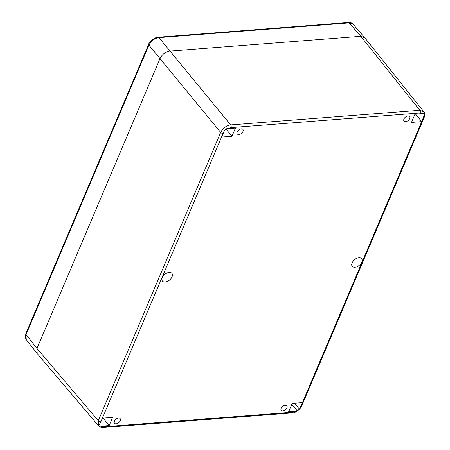 <?xml version="1.0" encoding="UTF-8"?>
<svg xmlns="http://www.w3.org/2000/svg" width="450" height="450" viewBox="0 0 450 450"><rect width="100%" height="100%" fill="white"/><g stroke="black" fill="none" stroke-linecap="round" stroke-linejoin="round"><path stroke-width="0.67" d="M101.441 426.156L109.176 425.559L112.669 417.33L102.42 418.123L99.484 424.626L100.468 426.156L104.012 426.763L293.152 412.132L296.432 411.075L288.697 411.677L292.191 403.447L302.434 402.654L299.492 409.157L294.637 403.256M223.627 132.581L221.721 137.076L231.964 136.282L235.457 128.053L226.755 128.649L224.426 130.281L100.519 422.612M422.713 113.569L414.984 114.171L411.491 122.4L421.734 121.607L424.434 114.817L423.562 113.428L420.142 112.967L231.002 127.592L227.722 128.649M409.714 118.558A3.623 2.188 140.5 0 0 409.629 116.477A3.623 2.188 140.5 0 0 406.733 116.28A3.623 2.188 140.5 0 0 403.954 119.002A3.623 2.188 140.5 0 0 404.038 121.084A3.623 2.188 140.5 0 0 406.935 121.275A3.623 2.188 140.5 0 0 409.714 118.558M120.206 420.728A3.623 2.188 140.5 0 0 120.122 418.646A3.623 2.188 140.5 0 0 117.219 418.455A3.623 2.188 140.5 0 0 114.441 421.172A3.623 2.188 140.5 0 0 114.525 423.253A3.623 2.188 140.5 0 0 117.422 423.444A3.623 2.188 140.5 0 0 120.206 420.728M286.92 407.835A3.623 2.188 140.5 0 0 286.841 405.754A3.623 2.188 140.5 0 0 283.939 405.562A3.623 2.188 140.5 0 0 281.16 408.279A3.623 2.188 140.5 0 0 281.244 410.361A3.623 2.188 140.5 0 0 284.141 410.552A3.623 2.188 140.5 0 0 286.92 407.835M242.994 131.451A3.623 2.188 140.5 0 0 242.91 129.369A3.623 2.188 140.5 0 0 240.013 129.172A3.623 2.188 140.5 0 0 237.234 131.895A3.623 2.188 140.5 0 0 237.319 133.976A3.623 2.188 140.5 0 0 240.216 134.168A3.623 2.188 140.5 0 0 242.994 131.451M170.156 272.413A6.12 3.701 -39.5 0 1 171.917 273.313A6.12 3.701 -39.5 0 1 169.543 280.058A6.12 3.701 -39.5 0 1 162.472 281.093A6.12 3.701 -39.5 0 1 163.007 276.345A6.12 3.701 -39.5 0 1 168.232 272.559A6.12 3.701 -39.5 0 1 170.156 272.413M353.998 267.317A6.12 3.701 -39.5 0 1 352.238 266.417A6.12 3.701 -39.5 0 1 354.611 259.673A6.12 3.701 -39.5 0 1 361.688 258.637A6.12 3.701 -39.5 0 1 361.153 263.385A6.12 3.701 -39.5 0 1 355.922 267.171A6.12 3.701 -39.5 0 1 353.998 267.317M98.561 425.829L37.209 353.604L36.973 348.48L160.031 58.568C162.208 54.253 165.544 51.75 170.032 51.064L360.821 36.309L364.736 37.682L423.748 111.662M109.176 425.559L103.016 418.078M299.492 409.157L297.281 410.934L296.432 411.075M297.281 410.934L291.825 404.308M231.964 136.282L226.097 129.156M421.734 121.607L415.575 114.126M424.434 114.817L423.338 113.484M26.19 339.531L37.226 353.621M364.759 37.71L360.821 36.309L170.027 51.064C165.544 51.75 162.208 54.253 160.031 58.568L36.973 348.48L98.308 420.683A1.935 1.007 -157 0 0 100.817 421.746M26.207 339.553L26.061 334.536L148.911 45.113C151.116 40.843 154.451 38.34 158.912 37.609L349.211 22.894L353.036 24.154M300.527 407.143L423.641 117.112M98.544 425.801L98.308 420.683L220.68 132.407C222.896 128.149 226.232 125.646 230.676 124.897L419.816 110.272L423.726 111.634C424.918 112.967 425.053 114.936 424.142 117.551A1.935 1.007 23 0 1 423.338 117.984M104.012 426.763A1.935 1.164 85.6 0 1 103.185 427.5L292.326 412.875C295.627 413.083 300.909 408.656 301.77 405.832L424.142 117.551M293.152 412.132A1.935 1.164 85.6 0 1 292.331 412.875M300.971 406.266A1.935 1.007 23 0 0 301.77 405.832M420.142 112.967A1.935 1.164 -94.4 0 0 419.816 110.272L360.821 36.309L349.211 22.894A1.935 1.164 85.6 0 0 348.429 22.5C350.331 22.348 351.872 22.905 353.053 24.182M170.032 51.064L230.676 124.897A1.935 1.164 -94.4 0 1 231.002 127.592M223.183 133.464A1.935 1.007 -157 0 1 220.68 132.407L148.911 45.113A1.935 1.007 23 0 1 148.686 44.258C149.04 41.839 154.643 37.187 158.13 37.215A1.935 1.164 85.6 0 1 158.912 37.609L170.027 51.064M36.973 348.48L26.061 334.536A1.935 1.007 23 0 1 25.83 333.681L148.686 44.258M98.539 425.796C99.771 427.106 101.317 427.674 103.185 427.5M26.229 339.581C24.531 337.871 25.487 333.951 25.83 333.681M158.13 37.215L348.429 22.5M364.652 37.581L353.014 24.131"/></g></svg>

